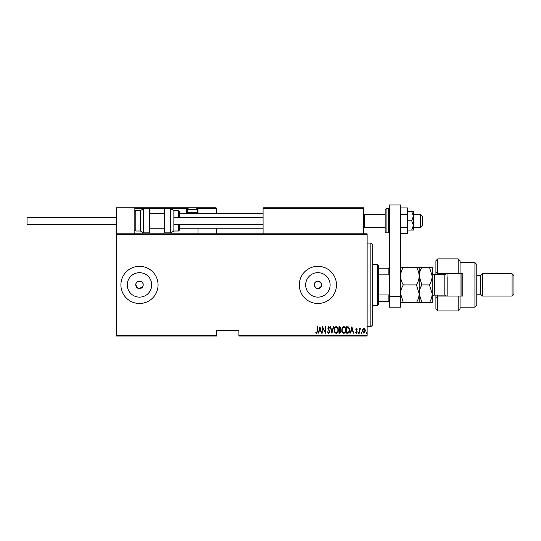 <?xml version="1.0" encoding="UTF-8"?>
<svg xmlns="http://www.w3.org/2000/svg" width="541" height="541" viewBox="0 0 541 541"><rect width="100%" height="100%" fill="white"/><g stroke="black" fill="none" stroke-linecap="round" stroke-linejoin="round"><path stroke-width="0.81" d="M142.574 286.967L143.203 284.904A3.719 3.719 0 0 0 139.483 281.185A3.719 3.719 0 0 0 135.764 284.904L138.056 288.333L142.114 287.528M143.203 284.904C143.433 280.116 135.541 280.103 135.764 284.904A3.719 3.719 0 0 0 139.483 288.617A3.719 3.719 0 0 0 143.203 284.904M321.422 283.741C318.365 280.116 315.951 280.502 314.172 284.904C315.944 289.307 318.365 289.692 321.422 286.061L321.604 284.904A3.719 3.719 0 0 0 317.892 281.185A3.719 3.719 0 0 0 314.172 284.904A3.719 3.719 0 0 0 317.892 288.617A3.719 3.719 0 0 0 321.604 284.904L321.422 283.741M330.118 284.904A12.227 12.227 0 0 0 317.892 272.678A12.227 12.227 0 0 0 305.658 284.904A12.227 12.227 0 0 0 317.892 297.131A12.227 12.227 0 0 0 330.118 284.904M151.71 284.904A12.227 12.227 0 0 0 139.483 272.678A12.227 12.227 0 0 0 127.257 284.904A12.227 12.227 0 0 0 139.483 297.131A12.227 12.227 0 0 0 151.71 284.904M158.067 284.904A18.583 18.583 0 0 0 139.483 266.321A18.583 18.583 0 0 0 120.9 284.904A18.583 18.583 0 0 0 139.483 303.487A18.583 18.583 0 0 0 158.067 284.904M336.475 284.904A18.583 18.583 0 0 0 317.892 266.321A18.583 18.583 0 0 0 299.308 284.904A18.583 18.583 0 0 0 317.892 303.487A18.583 18.583 0 0 0 336.475 284.904M367.136 335.454L367.136 336.008L238.906 336.008L238.906 335.454L367.136 335.454L367.136 234.354L116.254 234.354L116.254 233.8L367.136 233.8L367.136 234.354M116.254 335.454L216.61 335.454L216.61 336.008L116.254 336.008L116.254 234.354M362.781 329.171L363.883 328.387L364.986 329.165L365.385 330.855L363.883 333.303L362.382 330.855L362.781 329.171M359.298 333.222L359.298 328.468L359.63 329.165L360.387 328.387L360.719 328.549L359.697 329.99L359.298 333.222M356.539 328.387L357.297 329.063L357.06 329.469L356.533 328.969L356.127 329.611L357.297 331.931L356.451 333.303L355.626 332.661L355.856 332.221L356.445 332.722L356.965 331.958L355.795 329.631L356.539 328.387M347.822 333.222L346.625 333.222L346.625 326.717L348.627 326.953L349.79 330.051C349.946 331.761 349.29 332.816 347.822 333.222M338.95 333.222L338.95 326.717L339.68 326.717L340.871 328.326L340.438 329.712L341.202 331.376L339.985 333.222L338.95 333.222M331.944 333.222L330.281 326.717L330.639 326.717L331.985 331.964L333.337 326.717L333.696 326.717L331.944 333.222M322.855 333.222L322.524 326.717L325.107 331.843L325.439 326.717L325.439 333.222L322.855 328.103L322.855 333.222M317.269 331.045L317.601 326.717L317.601 331.106L316.701 333.384L315.768 332.634L315.971 332.14L316.728 332.722L317.269 331.045M238.906 335.454L238.906 330.436L216.61 330.436L216.61 335.454M319.941 326.717L321.692 333.222L320.793 331.139L319.17 331.139L318.27 333.222L319.941 326.717M328.685 333.384L327.528 331.964L327.853 331.64L328.691 332.722L329.442 331.619L327.778 328.069L328.698 326.548L329.692 327.65L329.381 328.049L328.658 327.217L328.11 328.042L329.78 331.626L328.685 333.384M334.196 329.996C334.081 328.292 334.744 327.143 336.177 326.548C337.638 327.102 338.314 328.245 338.199 329.969C338.314 331.674 337.645 332.816 336.204 333.384C334.764 332.83 334.095 331.701 334.196 329.996M341.871 329.996C341.756 328.292 342.412 327.143 343.846 326.548C345.314 327.102 345.99 328.245 345.875 329.969C345.983 331.674 345.32 332.816 343.88 333.384C342.433 332.83 341.763 331.701 341.871 329.996M351.873 326.717L353.625 333.222L352.732 331.139L351.109 331.139L350.21 333.222L351.873 326.717M358.047 332.762L358.379 332.221L358.717 332.762L358.379 333.303L358.047 332.762M361.131 332.762L361.469 332.221L361.801 332.762L361.469 333.303L361.131 332.762M366.135 332.762L366.467 332.221L366.805 332.762L366.467 333.303L366.135 332.762M320.624 330.47L319.981 327.968L319.339 330.47L320.624 330.47M337.868 329.963C337.949 328.576 337.388 327.663 336.191 327.217C335.001 327.677 334.446 328.603 334.534 329.996C334.453 331.376 335.007 332.282 336.191 332.722C337.395 332.282 337.956 331.363 337.868 329.963M339.741 327.386L339.281 327.386L339.281 329.469L340.532 328.34L339.741 327.386M339.505 330.138L339.281 332.553L339.775 332.553L340.871 331.376L340.208 330.213L339.505 330.138M345.537 329.963C345.618 328.576 345.063 327.663 343.866 327.217C342.669 327.677 342.122 328.603 342.203 329.996C342.122 331.376 342.676 332.282 343.866 332.722C345.07 332.282 345.625 331.363 345.537 329.963M346.957 327.386L346.957 332.553L348.519 332.39L349.459 330.051L348.431 327.569L346.957 327.386M352.556 330.47L351.921 327.968L351.278 330.47L352.556 330.47M365.053 330.862L363.883 328.969L362.72 330.862L363.883 332.722L365.053 330.862M370.856 243.092L372.715 244.945L372.715 324.857L370.856 326.717L370.856 243.092L367.136 243.092M377.361 264.461L378.287 265.388L378.287 304.414L377.361 305.347L377.361 264.461L372.715 264.461M378.287 268.174L389.439 268.174M378.287 294.953L388.878 294.953L389.439 293.824M389.439 275.984L388.878 274.855L388.878 268.174M378.287 274.855L388.878 274.855M389.439 301.628L388.878 301.628L388.878 294.953M378.287 301.628L388.878 301.628M263.623 207.778L263.068 208.339L263.623 207.778L362.862 207.778L363.417 208.339L363.417 207.778L344.833 207.778M116.254 233.8L116.254 207.778L134.837 207.778L134.837 233.8M420.472 214.283L422.332 216.143L422.332 225.435L420.472 227.294L420.472 214.283L413.412 214.283M385.165 214.283L364.35 214.283L364.35 227.294L363.417 228.221M134.837 207.778L195.605 207.778A1.488 1.488 0 0 1 197.093 209.266L187.801 209.266A1.488 1.488 0 0 1 189.289 207.778M195.233 207.778L216.048 207.778L216.61 208.339L216.61 213.357M216.61 228.221L216.61 233.8M197.506 207.778L216.048 207.778L216.61 208.339L198.02 208.339L198.02 213.357L198.02 212.796L197.465 212.796L197.465 208.339L196.768 208.339M198.02 228.221L198.02 233.8M190.033 207.778L144.129 207.778M188.126 208.339L186.875 208.339L186.875 212.796L186.875 208.339A0.555 0.555 0 0 0 186.314 207.778L186.314 208.339L134.837 208.339L135.392 207.778L134.837 208.339M198.02 208.339A0.555 0.555 0 0 0 197.465 207.778L197.465 208.339L198.02 208.299M187.429 213.357A0.555 0.555 0 0 1 186.875 212.796A0.555 0.555 0 0 0 187.429 213.357A0.555 0.555 0 0 1 186.875 212.796L187.876 212.796M186.875 208.339A0.555 0.555 0 0 0 186.314 207.778A0.555 0.555 0 0 1 186.875 208.339L186.314 208.339L186.314 212.796A1.116 1.116 0 0 0 186.462 213.357M362.862 207.778L363.417 208.339L263.068 208.339L263.068 233.8M363.417 208.339L363.417 233.8M196.464 213.357L197.093 212.721L197.093 209.266M188.43 213.357L187.801 212.721L197.093 212.721M187.801 212.721L187.801 209.266M134.837 211.497L135.764 210.564L135.764 231.007L140.41 231.007L140.41 210.564L143.629 208.711L143.629 232.867L149.701 232.867L149.701 208.711L143.629 208.711M170.645 208.711L164.572 208.711L164.572 232.867L170.645 232.867L170.645 208.711L173.864 210.564L173.864 217.259L263.068 217.259M178.51 217.259L178.51 210.564L179.436 211.497L179.436 217.259M263.068 224.319L173.864 224.319L173.864 231.007L178.51 231.007L178.51 224.319M179.436 224.319L179.436 229.208M263.068 213.357L179.436 213.357L179.436 214.053M116.254 224.319L27.05 224.319L27.05 217.259L116.254 217.259M173.864 224.319L173.864 217.259M389.439 296.684L389.439 204.992L400.59 204.992L400.59 307.2L389.439 307.2L389.439 296.684L400.59 296.684M385.165 220.789L385.165 231.94L385.165 209.638L386.091 208.711L386.091 232.867L385.165 231.94M411.694 211.497L413.412 216.143L413.412 211.497L407.461 211.497M411.694 220.789L413.412 225.435L413.412 216.143L411.694 220.789L407.461 220.789M411.694 230.081L413.412 230.081L413.412 225.435L411.694 230.081L407.461 230.081M400.59 214.351L407.461 214.351L407.461 207.913L400.59 207.913M407.461 214.351L407.461 227.227L400.59 227.227M407.461 227.227L407.461 233.665L400.59 233.665M460.06 273.753L458.2 273.753L458.2 258.882L460.06 260.742L460.06 273.753L462.846 273.753L462.846 296.055L460.06 296.055L460.06 309.06L458.2 310.919L458.2 296.055L437.757 296.055L437.757 310.919L435.897 309.06L435.897 295.122M437.757 296.055L435.897 297.908L437.757 296.055L437.757 295.122M445.189 274.652L445.189 273.753M474.924 262.601L476.783 264.461L476.783 305.347L474.924 307.2L474.924 262.601L460.06 262.601M512.09 273.753L513.95 275.612L513.95 294.196L512.09 296.055L512.09 273.753L482.356 273.753L480.496 275.612L480.496 294.196L476.783 294.196M482.356 273.753L482.356 296.055L512.09 296.055M458.2 273.753L437.757 273.753L437.757 274.679M437.757 258.882L437.757 273.753L435.897 271.893L435.897 260.742L437.757 258.882L458.2 258.882M435.897 274.679L435.897 271.893L437.757 273.753M462.846 284.904L462.846 273.753M445.189 296.055L445.189 295.156M458.2 296.055L460.06 296.055M447.975 273.753L447.975 296.055M461.913 273.753L461.913 296.055M460.986 296.055L460.986 273.753M416.442 267.247C418.152 270.02 419.065 272.962 419.174 276.072C419.282 272.962 420.188 270.02 421.906 267.247L400.59 267.247M419.174 267.247L419.174 276.072C419.059 279.19 418.152 282.132 416.442 284.904L403.322 284.904C401.605 282.132 400.698 279.19 400.59 276.072C400.698 272.962 401.605 270.02 403.322 267.247M416.442 284.904L419.174 293.729C419.065 296.833 418.159 299.775 416.442 302.554L403.322 302.554L400.59 293.729C400.692 290.632 401.605 287.69 403.322 284.904M416.442 302.554L421.906 302.554L419.174 293.729L419.174 302.554M400.59 302.554L403.322 302.554M419.174 276.072L419.174 293.729C419.275 290.632 420.188 287.69 421.906 284.904L419.174 276.072M429.453 302.554C431.163 299.775 432.076 296.833 432.178 293.729L429.453 284.904C431.163 282.132 432.07 279.19 432.178 276.072L429.453 267.247L432.178 267.247L432.178 302.554L421.906 302.554M429.453 284.904L421.906 284.904M429.453 267.247L421.906 267.247M447.049 296.055L447.049 277.006M197.019 212.796L197.465 212.796L197.465 213.357M186.314 212.796L186.875 212.796M386.091 232.867L388.506 232.867L388.506 208.711L389.439 209.638M446.629 296.055L444.817 295.122L444.817 274.679L434.409 274.679L434.409 295.122C433.057 295.258 432.313 296.001 432.178 297.354M370.856 326.717L367.136 326.717M377.361 305.347L372.715 305.347M420.472 227.294L413.412 227.294M385.165 227.294L364.35 227.294M149.701 228.221L164.572 228.221M179.436 228.221L263.068 228.221M149.701 213.357L164.572 213.357M364.35 214.283L363.417 213.357M135.764 210.564L140.41 210.564M135.764 231.007L134.837 230.081M143.629 232.867L140.41 231.007M178.51 210.564L173.864 210.564M178.51 231.007L179.436 230.081M170.645 232.867L173.864 231.007M388.506 208.711L386.091 208.711M388.506 232.867L389.439 231.94M480.496 275.612L476.783 275.612M458.2 310.919L437.757 310.919M474.924 307.2L460.06 307.2M480.496 294.196L482.356 296.055M444.817 295.122L434.409 295.122M444.817 274.679L446.629 273.753M434.409 274.679C433.057 274.551 432.313 273.807 432.178 272.454"/></g></svg>
